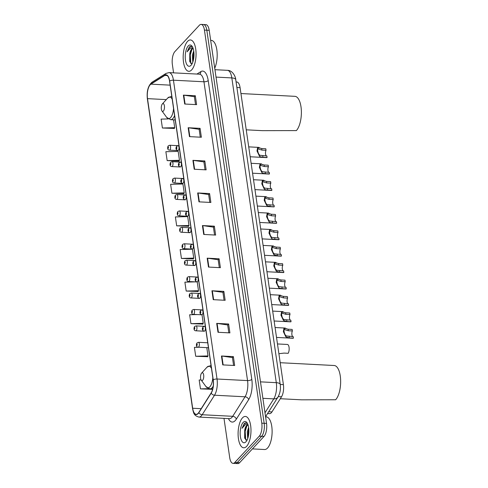 <?xml version="1.0" encoding="UTF-8"?>
<svg xmlns="http://www.w3.org/2000/svg" width="488" height="488" viewBox="0 0 488 488"><rect width="100%" height="100%" fill="white"/><g stroke="black" fill="none" stroke-linecap="round" stroke-linejoin="round"><path stroke-width="0.73" d="M236.082 81.941L236.771 81.978A9.809 4.002 93 0 1 240.084 87.663L283.406 384.623A9.809 4.002 93 0 1 281.527 396.775L271.962 411.909A9.809 4.002 93 0 1 271.316 412.756A9.809 4.002 93 0 1 269.51 413.659L267.558 413.556M223.986 418.362L229.72 457.665A9.809 4.002 -87 0 0 233.032 463.356L237.796 463.6A9.809 4.002 -87 0 0 239.602 462.697L264.026 436.412A9.809 4.002 -87 0 0 266.546 423.413L209.206 30.335A9.809 4.002 -87 0 0 205.893 24.644L203.508 24.522A9.809 4.002 -87 0 1 206.821 30.207A9.809 4.002 -87 0 0 203.508 24.522L201.123 24.4A9.809 4.002 -87 0 0 199.324 25.303L174.893 51.588A9.809 4.002 -87 0 0 172.374 64.587L173.582 72.846M233.032 463.356A9.809 4.002 -87 0 0 234.832 462.453L259.262 436.168L261.647 436.29A9.809 4.002 -87 0 0 264.161 423.291L206.821 30.207L264.161 423.291A9.809 4.002 -87 0 1 261.647 436.29L237.217 462.575L261.647 436.29L264.026 436.412M235.411 463.478A9.809 4.002 -87 0 0 237.217 462.575A9.809 4.002 -87 0 1 235.411 463.478M246.617 446.343A15.689 6.405 -87 0 0 250.954 428.915A15.689 6.405 -87 0 0 245.348 416.447A15.689 6.405 -87 0 0 242.463 417.887A15.689 6.405 -87 0 0 238.12 435.32A15.689 6.405 -87 0 0 243.726 447.789A15.689 6.405 -87 0 0 246.617 446.343A15.689 6.405 -87 0 0 250.954 428.915A15.689 6.405 -87 0 0 245.348 416.447A15.689 6.405 -87 0 0 242.463 417.887A15.689 6.405 -87 0 0 238.12 435.32A15.689 6.405 -87 0 0 243.726 447.789A15.689 6.405 -87 0 0 246.617 446.343M191.692 69.863A15.689 6.405 -87 0 0 196.036 52.436A15.689 6.405 -87 0 0 190.43 39.967A15.689 6.405 -87 0 0 187.538 41.407A15.689 6.405 -87 0 0 183.201 58.841A15.689 6.405 -87 0 0 188.807 71.309A15.689 6.405 -87 0 0 191.692 69.863A15.689 6.405 -87 0 0 196.036 52.436A15.689 6.405 -87 0 0 190.43 39.967A15.689 6.405 -87 0 0 187.538 41.407A15.689 6.405 -87 0 0 183.201 58.841A15.689 6.405 -87 0 0 188.807 71.309A15.689 6.405 -87 0 0 191.692 69.863M198.122 413.348A10.461 4.27 93 0 1 196.2 414.306A10.461 4.27 93 0 1 192.669 408.243L147.504 98.637A10.461 4.27 93 0 1 150.92 84.156L164.834 75.42A10.461 4.27 93 0 1 166.03 75.079A10.461 4.27 93 0 1 169.562 81.142L213.152 379.957A10.461 4.27 93 0 1 211.151 392.919L198.811 412.439A10.461 4.27 93 0 1 198.122 413.348M198.159 413.586A10.724 4.38 -87 0 0 198.86 412.653L211.206 393.133A10.724 4.38 -87 0 0 213.256 379.847L169.665 81.032A10.724 4.38 -87 0 0 164.816 75.17L150.902 83.899A10.724 4.38 -87 0 0 147.4 98.747L192.565 408.352A10.724 4.38 -87 0 0 198.159 413.586M168.287 118.919L161.107 119.115L162.406 128.008L174.301 128.442M167.164 160.613L179.468 160.278L178.175 151.39L165.865 151.719L167.164 160.613L179.053 161.052M171.922 193.224L184.226 192.888L182.927 183.994L170.623 184.33L171.922 193.224L183.811 193.663M176.674 225.834L188.984 225.499L187.685 216.605L175.381 216.94L176.674 225.834L188.569 226.267M201.111 379.926L199.165 379.981L200.464 388.875L212.353 389.314M198.982 347.249L194.407 347.371L195.706 356.264L207.601 356.704M197.201 314.559L189.649 314.766L190.948 323.66L202.843 324.093M195.426 281.869L184.891 282.156L186.19 291.049L198.085 291.488M181.432 258.439L193.742 258.103L192.443 249.209L180.139 249.545L181.432 258.439L193.327 258.878M259.262 436.168A9.809 4.002 -87 0 0 261.781 423.169L204.435 30.085A9.809 4.002 -87 0 0 201.123 24.4M192.912 160.345L204.832 160.961L206.131 169.855L194.206 169.238L192.912 160.345A2.617 1.049 171.7 0 1 193.309 160.381L194.602 169.257M188.154 127.734L200.074 128.35L201.373 137.244L189.454 136.628L188.154 127.734A2.617 1.049 171.7 0 1 188.551 127.777L189.844 136.652M183.396 95.129L195.316 95.746L196.615 104.639L184.696 104.023L183.396 95.129A2.617 1.049 171.7 0 1 183.793 95.166L185.092 104.042M207.18 258.17L219.1 258.786L220.399 267.68L208.48 267.064L207.18 258.17A2.617 1.049 171.7 0 1 207.583 258.207L208.876 267.082M211.938 290.781L223.858 291.397L225.157 300.291L213.238 299.669L211.938 290.781A2.617 1.049 171.7 0 1 212.335 290.817L213.634 299.693M216.696 323.385L228.616 324.001L229.915 332.895L217.996 332.279L216.696 323.385A2.617 1.049 171.7 0 1 217.093 323.422L218.392 332.298M221.454 355.996L233.374 356.612L234.673 365.506L222.754 364.89L221.454 355.996A2.617 1.049 171.7 0 1 221.851 356.033L223.144 364.908M197.671 192.955L209.59 193.571L210.883 202.465L198.964 201.843L197.671 192.955A2.617 1.049 171.7 0 1 198.067 192.992L199.36 201.867M202.422 225.56L214.348 226.176L215.641 235.07L203.722 234.454L202.422 225.56A2.617 1.049 171.7 0 1 202.825 225.596L204.118 234.478M214.348 226.176L213.415 227.176M214.561 235.015L213.409 227.121L202.825 225.596M209.59 193.571L208.657 194.572M209.803 202.404L208.65 194.511L198.067 192.992M233.374 356.612L232.447 357.613M233.587 365.451L232.434 357.551L221.851 356.033M228.616 324.001L227.689 325.002M228.829 332.84L227.676 324.947L217.093 323.422M223.858 291.397L222.931 292.397M224.071 300.23L222.924 292.336L212.335 290.817M219.1 258.786L218.173 259.787M219.319 267.625L218.166 259.726L207.583 258.207M195.316 95.746L194.389 96.746M195.529 104.584L194.376 96.685L183.793 95.166M200.074 128.35L199.147 129.351M200.287 137.189L199.135 129.296L188.551 127.777M204.832 160.961L203.905 161.961M205.045 169.8L203.892 161.9L193.309 160.381M193.742 258.103L193.236 259.049M186.19 291.049L198.5 290.714L197.994 291.659M197.219 281.96L198.5 290.714M190.948 323.66L203.252 323.324L202.752 324.27M202.014 314.809L203.252 323.324M195.706 356.264L208.01 355.929L207.504 356.874M206.802 347.651L208.01 355.929M200.464 388.875L208.76 388.649M212.524 388.991L212.262 389.485M188.984 225.499L188.478 226.444M184.226 192.888L183.72 193.834M179.468 160.278L178.962 161.223M162.406 128.008L174.71 127.673L174.204 128.618M173.569 119.841L174.71 127.673M252.436 448.893L264.557 449.521A16.342 6.673 -87 0 0 267.564 448.021A16.342 6.673 -87 0 0 272.084 429.861A16.342 6.673 -87 0 0 266.247 416.874L265.588 416.837M248.056 424.908A7.387 3.019 -87 0 0 247.904 424.889A7.387 3.019 -87 0 0 246.544 425.566A7.387 3.019 -87 0 0 244.708 430.221L245.299 428.354L247.062 425.597L248.087 424.999M247.709 438.62L247.27 431.74L248.648 427.409M248.179 437.089L248.215 431.788L248.856 429.178M247.428 423.413L244.415 423.206L242.03 428.293L245.391 424.517L247.977 424.682M245.952 441.78A10.657 4.349 -87 0 0 245.989 441.738A10.657 4.349 -87 0 0 248.886 432.344A10.657 4.349 -87 0 0 246.977 422.7A10.657 4.349 -87 0 0 243.128 422.449A10.657 4.349 -87 0 0 240.389 436.583A10.657 4.349 -87 0 0 245.952 441.78M244.708 430.221L244.659 437.962L246.836 440.371M242.03 428.293L244.634 423.45L245.854 422.693M245.757 440.03L245.177 431.477L246.898 425.756M248.758 433.911L248.886 432.276M244.83 438.486L244.708 431.453L245.574 427.726M248.313 436.54L248.88 429.586M201.623 373.113A3.922 1.604 -87 0 0 201.611 373.131A3.922 1.604 -87 0 0 200.544 376.59A3.922 1.604 -87 0 0 201.245 380.14A3.922 1.604 -87 0 0 202.66 380.231A3.922 1.604 -87 0 0 203.673 375.028A3.922 1.604 -87 0 0 201.623 373.113M280.301 398.72L301.584 399.825L335.64 399.764A17.977 7.344 -87 0 0 340.618 379.792A17.977 7.344 -87 0 0 334.195 365.506L280.21 362.712M162.358 103.944A3.922 1.604 -87 0 0 162.339 103.962A3.922 1.604 -87 0 0 161.278 107.421A3.922 1.604 -87 0 0 161.979 110.971A3.922 1.604 -87 0 0 163.395 111.063A3.922 1.604 -87 0 0 164.401 105.859A3.922 1.604 -87 0 0 162.358 103.944M246.233 129.82L262.318 130.656L296.375 130.595A17.977 7.344 -87 0 0 301.346 110.623A17.977 7.344 -87 0 0 294.923 96.337L240.938 93.543M193.132 48.428A7.387 3.019 -87 0 0 192.98 48.41A7.387 3.019 -87 0 0 191.619 49.093A7.387 3.019 -87 0 0 189.783 53.741L190.381 51.874L192.138 49.117L193.163 48.525M192.784 62.141L192.345 55.26L193.73 50.929M193.254 60.61L193.291 55.309L193.931 52.698M192.504 46.933L189.49 46.726L187.105 51.813L190.466 48.038L193.059 48.202M191.028 65.3A10.657 4.349 -87 0 0 191.07 65.258A10.657 4.349 -87 0 0 193.962 55.864A10.657 4.349 -87 0 0 192.052 46.22A10.657 4.349 -87 0 0 188.209 45.97A10.657 4.349 -87 0 0 185.471 60.103A10.657 4.349 -87 0 0 191.028 65.3M189.783 53.741L189.734 61.482L191.912 63.891M214.726 68.204A16.342 6.673 -87 0 0 216.934 50.593A16.342 6.673 -87 0 0 211.322 40.394L210.663 40.358M187.105 51.813L189.716 46.97L190.93 46.214M190.839 63.55L190.259 54.998L191.973 49.276M193.834 57.431L193.968 55.797M189.905 62.007L189.783 54.973L190.655 51.252M193.388 60.061L193.956 53.107M278.892 353.715L284.083 353.092L288.17 353.306A4.904 2.001 93 0 0 289.128 347.883A4.904 2.001 93 0 0 287.408 344.461L277.471 343.949M284.065 327.991L285.01 328.04A4.904 2.001 93 0 1 286.029 328.833M281.674 311.564L282.619 311.612A4.904 2.001 93 0 1 283.632 312.405M279.276 295.142L280.222 295.191A4.904 2.001 93 0 1 281.24 295.984M276.879 278.721L277.825 278.77A4.904 2.001 93 0 1 278.843 279.563M274.482 262.3L275.427 262.349A4.904 2.001 93 0 1 276.446 263.142M272.084 245.873L273.03 245.921A4.904 2.001 93 0 1 274.049 246.714M269.693 229.451L270.639 229.5A4.904 2.001 93 0 1 271.651 230.293M267.296 213.03L268.241 213.079A4.904 2.001 93 0 1 269.26 213.872M264.899 196.609L265.844 196.658A4.904 2.001 93 0 1 266.863 197.451M262.501 180.182L263.447 180.231A4.904 2.001 93 0 1 264.466 181.024M260.11 163.761L261.056 163.809A4.904 2.001 93 0 1 262.068 164.602M257.713 147.339L258.658 147.388A4.904 2.001 93 0 1 259.677 148.181M292.818 336.586A3.27 1.336 93 0 1 291.861 334.286A3.27 1.336 93 0 1 292.391 330.955L288.298 330.742L284.827 329.711C283.327 328.461 284.126 333.932 285.657 335.39L286.389 335.957L293.215 336.61L293.434 338.135A4.904 2.001 93 0 1 292.928 338.269L276.519 337.415M293.434 338.135L289.347 337.928L285.883 336.915L283.351 331.626L284.028 327.985L284.608 328.186L284.596 329.65M284.608 328.186L288.079 329.211L292.166 329.424L292.391 330.955M290.421 320.165A3.27 1.336 93 0 1 289.463 317.859A3.27 1.336 93 0 1 289.994 314.528L285.907 314.321L282.436 313.284C280.935 312.033 281.728 317.511 283.266 318.969L283.992 319.536L290.817 320.183L291.043 321.714A4.904 2.001 93 0 1 290.531 321.842L274.122 320.994M291.043 321.714L286.956 321.5L283.485 320.494L280.954 315.199L281.631 311.564L282.21 311.759L282.198 313.229M282.21 311.759L285.681 312.79L289.768 313.003L289.994 314.528M288.024 303.743A3.27 1.336 93 0 1 287.066 301.438A3.27 1.336 93 0 1 287.597 298.107L283.51 297.894L280.039 296.863C278.538 295.612 279.337 301.09 280.868 302.542L281.594 303.115L288.42 303.762L288.646 305.293A4.904 2.001 93 0 1 288.14 305.421L271.724 304.573M288.646 305.293L284.559 305.079L281.814 304.597L281.088 304.067L278.556 298.778L279.234 295.142L279.813 295.338L279.801 296.808M279.813 295.338L283.284 296.368L287.371 296.576L287.597 298.107M285.632 287.322A3.27 1.336 93 0 1 284.675 285.016A3.27 1.336 93 0 1 285.199 281.686L281.112 281.472L277.642 280.441C276.141 279.191 276.94 284.663 278.471 286.12L279.203 286.694L286.023 287.341L286.249 288.872A4.904 2.001 93 0 1 285.742 289L269.327 288.152M286.249 288.872L282.162 288.658L279.417 288.176L278.691 287.646L276.159 282.357L276.836 278.715L277.422 278.916L277.41 280.386M277.422 278.916L280.893 279.941L284.98 280.155L285.199 281.686M283.235 270.895A3.27 1.336 93 0 1 282.277 268.595A3.27 1.336 93 0 1 282.802 265.265L278.715 265.051L275.244 264.014C273.744 262.77 274.543 268.241 276.074 269.699L276.806 270.267L283.632 270.919L283.851 272.444A4.904 2.001 93 0 1 283.345 272.579L266.936 271.724M283.851 272.444L279.764 272.237L276.299 271.224L273.768 265.936L274.445 262.294L275.025 262.495L275.012 263.959M275.025 262.495L278.495 263.52L282.582 263.733L282.802 265.265M280.838 254.474A3.27 1.336 93 0 1 279.88 252.168A3.27 1.336 93 0 1 280.411 248.837L276.324 248.63L272.853 247.593C271.352 246.342 272.145 251.82 273.683 253.278L274.409 253.845L281.234 254.492L281.46 256.023A4.904 2.001 93 0 1 280.948 256.151L264.539 255.303M281.46 256.023L277.367 255.81L273.902 254.803L271.371 249.508L272.048 245.873L272.627 246.068L272.615 247.538M272.627 246.068L276.098 247.099L280.185 247.312L280.411 248.837M278.441 238.052A3.27 1.336 93 0 1 277.483 235.747A3.27 1.336 93 0 1 278.014 232.416L273.927 232.203L270.456 231.172C268.955 229.921 269.754 235.399 271.285 236.851L272.011 237.424L278.837 238.071L279.063 239.602A4.904 2.001 93 0 1 278.556 239.73L262.141 238.882M279.063 239.602L274.976 239.388L272.231 238.906L271.505 238.376L268.973 233.087L269.651 229.451L270.23 229.647L270.218 231.117M270.23 229.647L273.701 230.678L277.788 230.885L278.014 232.416M276.049 221.631A3.27 1.336 93 0 1 275.092 219.326A3.27 1.336 93 0 1 275.616 215.995L271.529 215.781L268.058 214.75C266.558 213.5 267.357 218.972 268.888 220.43L269.62 221.003L276.44 221.65L276.666 223.181A4.904 2.001 93 0 1 276.159 223.309L259.744 222.455M276.666 223.181L272.579 222.967L269.834 222.485L269.108 221.955L266.576 216.666L267.253 213.024L267.839 213.226L267.827 214.696M267.839 213.226L271.31 214.25L275.397 214.464L275.616 215.995M273.652 205.204A3.27 1.336 93 0 1 272.694 202.898A3.27 1.336 93 0 1 273.219 199.568L269.132 199.36L265.661 198.323C264.161 197.079 264.96 202.55 266.491 204.008L267.223 204.576L274.049 205.228L274.268 206.753A4.904 2.001 93 0 1 273.762 206.881L257.353 206.034M274.268 206.753L270.181 206.546L266.716 205.533L264.185 200.239L264.862 196.603L265.441 196.804L265.429 198.268M265.441 196.804L268.912 197.829L272.999 198.043L273.219 199.568M271.255 188.783A3.27 1.336 93 0 1 270.297 186.477A3.27 1.336 93 0 1 270.828 183.146L266.741 182.939L263.27 181.902C261.763 180.651 262.562 186.129 264.093 187.587L264.825 188.154L271.651 188.801L271.871 190.332A4.904 2.001 93 0 1 271.365 190.46L254.956 189.612M271.871 190.332L267.784 190.119L265.039 189.637L264.319 189.106L261.788 183.817L262.465 180.182L263.044 180.377L263.032 181.847M263.044 180.377L266.515 181.408L270.602 181.621L270.828 183.146M268.858 172.362A3.27 1.336 93 0 1 267.9 170.056A3.27 1.336 93 0 1 268.43 166.725L264.344 166.512L260.873 165.481C259.372 164.23 260.171 169.708 261.702 171.16L262.428 171.733L269.254 172.38L269.48 173.911A4.904 2.001 93 0 1 268.973 174.039L252.558 173.191M269.48 173.911L265.393 173.697L262.648 173.216L261.922 172.685L259.39 167.396L260.067 163.761L260.647 163.956L260.635 165.426M260.647 163.956L264.118 164.987L268.205 165.194L268.43 166.725M266.46 155.94A3.27 1.336 93 0 1 265.509 153.635A3.27 1.336 93 0 1 266.033 150.304L261.946 150.09L258.475 149.06C256.975 147.809 257.774 153.281 259.305 154.739L260.037 155.312L266.857 155.959L267.082 157.49A4.904 2.001 93 0 1 266.576 157.618L250.161 156.764M267.082 157.49L262.995 157.276L260.25 156.794L259.524 156.264L256.993 150.975L257.67 147.333L258.256 147.535L258.243 148.999M258.256 147.535L261.727 148.559L265.814 148.773L266.033 150.304M268.705 411.744L271.962 411.909M278.264 396.61L281.527 396.775M264.996 412.781L273.786 398.873A13.078 5.337 -87 0 0 276.293 382.671L231.831 77.915A13.078 5.337 -87 0 0 227.42 70.333C233.264 70.278 235.936 78.049 235.759 79.715L280.216 384.465L283.406 384.623M236.894 87.498L240.084 87.663M266.546 423.413L261.781 423.169M239.602 462.697L234.832 462.453M209.206 30.335L204.435 30.085M260.482 381.854L276.293 382.671A6.539 2.617 171.7 0 1 280.216 384.465C280.856 389.027 280.124 393.206 278.02 397A6.539 4.831 -147.7 0 1 273.786 398.873L262.886 398.306M235.759 79.715A6.539 2.617 171.7 0 0 231.831 77.915L216.025 77.098M192.669 408.243L201.184 408.682M169.665 81.032A3.27 1.305 -8.3 0 1 173.441 80.197L217.032 379.011A13.078 5.337 93 0 1 214.531 395.213L202.191 414.733A13.078 5.337 93 0 1 201.331 415.868A13.078 5.337 93 0 1 198.927 417.069L229.439 418.643A13.078 5.337 -87 0 0 231.849 417.447A13.078 5.337 -87 0 0 232.703 416.313L245.043 396.793A13.078 5.337 -87 0 0 247.55 380.591L203.954 81.777A13.078 5.337 -87 0 0 199.543 74.194L199.58 74.237M198.86 412.653A3.27 2.416 -147.7 0 0 202.191 414.733L232.703 416.313A3.27 2.416 32.3 0 1 236.332 419.149A16.342 6.673 93 0 1 228.421 418.594M196.939 74.06L200.824 71.62A16.342 6.673 93 0 1 208.205 80.563L251.802 379.371A3.27 1.305 171.7 0 1 247.55 380.591L217.032 379.011A3.27 1.305 171.7 0 0 213.256 379.847M164.816 75.17A3.27 2.867 -122.1 0 1 165.999 73.432L169.025 72.614A13.078 5.337 93 0 1 173.441 80.197L203.954 81.777A3.27 1.305 171.7 0 0 208.205 80.563M251.802 379.371A16.342 6.673 93 0 1 248.673 399.629A3.27 2.416 32.3 0 0 245.043 396.793L214.531 395.213A3.27 2.416 -147.7 0 1 211.206 393.133M150.902 83.899A3.27 2.867 -122.1 0 1 152.085 82.167C148.108 85.668 146.546 91.274 147.382 98.985L192.553 408.59A3.27 1.305 -8.3 0 1 192.565 408.352M248.673 399.629L236.332 419.149M199.653 74.188A3.27 2.867 57.9 0 0 200.824 71.62M164.834 75.42L167.189 75.542M150.92 84.156L170.147 85.15M147.504 98.637L166.286 99.613M211.469 368.397A10.809 4.416 -87 0 0 206.991 367.19A10.809 4.416 -87 0 0 206.949 367.238A10.809 4.416 -87 0 0 206.912 367.287M201.245 380.14L205.948 386.551A10.809 4.416 -87 0 0 209.852 386.801A10.809 4.416 -87 0 0 212.811 377.596M212.707 389.003L209.919 388.857A11.767 4.807 -87 0 0 212.085 387.777A11.767 4.807 -87 0 0 213.219 386.142M172.203 99.229A10.809 4.416 -87 0 0 167.726 98.027A10.809 4.416 -87 0 0 167.683 98.07A10.809 4.416 -87 0 0 167.64 98.118M161.979 110.971L166.683 117.382A10.809 4.416 -87 0 0 170.586 117.632A10.809 4.416 -87 0 0 173.545 108.427M175.216 119.926L170.654 119.688A11.767 4.807 -87 0 0 172.819 118.608A11.767 4.807 -87 0 0 174.588 115.583M207.729 342.79L198.476 342.314A2.452 1 93 0 1 199.354 344.26A2.452 1 93 0 1 198.677 346.986A2.452 1 93 0 1 198.226 347.212L208.455 347.737M196.969 345.425A0.817 0.336 -87 0 0 197.176 344.339A0.817 0.336 -87 0 0 196.756 343.942A0.817 0.336 -87 0 0 196.542 345.028A0.817 0.336 -87 0 0 196.969 345.425M204.448 326.32L196.084 325.886A2.452 1 93 0 1 196.957 327.838A2.452 1 93 0 1 196.28 330.559A2.452 1 93 0 1 195.828 330.785L204.252 331.224C202.166 330.339 201.77 328.906 203.075 326.917L204.509 326.326A2.452 1 93 0 1 205.381 328.272A2.452 1 93 0 1 204.704 330.998A2.452 1 93 0 1 204.252 331.224M194.572 329.004A0.817 0.336 -87 0 0 194.785 327.918A0.817 0.336 -87 0 0 194.358 327.521A0.817 0.336 -87 0 0 194.145 328.601A0.817 0.336 -87 0 0 194.572 329.004M202.05 309.898L193.687 309.465A2.452 1 93 0 1 194.559 311.417A2.452 1 93 0 1 193.882 314.138A2.452 1 93 0 1 193.431 314.363L201.855 314.797C199.769 313.918 199.372 312.485 200.678 310.496L202.111 309.904A2.452 1 93 0 1 202.984 311.85A2.452 1 93 0 1 202.306 314.571A2.452 1 93 0 1 201.855 314.797M192.174 312.576A0.817 0.336 -87 0 0 192.388 311.496A0.817 0.336 -87 0 0 191.961 311.094A0.817 0.336 -87 0 0 191.754 312.18A0.817 0.336 -87 0 0 192.174 312.576M199.659 293.477L191.29 293.044A2.452 1 93 0 1 192.168 294.99A2.452 1 93 0 1 191.485 297.717A2.452 1 93 0 1 191.034 297.942L199.458 298.375C197.372 297.491 196.981 296.057 198.28 294.075L199.714 293.477A2.452 1 93 0 1 200.592 295.429A2.452 1 93 0 1 199.909 298.15A2.452 1 93 0 1 199.458 298.375M189.783 296.155A0.817 0.336 -87 0 0 189.991 295.075A0.817 0.336 -87 0 0 189.564 294.673A0.817 0.336 -87 0 0 189.356 295.759A0.817 0.336 -87 0 0 189.783 296.155M197.262 277.056L188.893 276.623A2.452 1 93 0 1 189.771 278.569A2.452 1 93 0 1 189.094 281.295A2.452 1 93 0 1 188.642 281.515L197.067 281.954C194.974 281.07 194.584 279.636 195.883 277.654L197.317 277.056A2.452 1 93 0 1 198.195 279.002A2.452 1 93 0 1 197.518 281.728A2.452 1 93 0 1 197.067 281.954M187.386 279.734A0.817 0.336 -87 0 0 187.593 278.648A0.817 0.336 -87 0 0 187.166 278.251A0.817 0.336 -87 0 0 186.959 279.337A0.817 0.336 -87 0 0 187.386 279.734M194.864 260.629L186.495 260.195A2.452 1 93 0 1 187.374 262.147A2.452 1 93 0 1 186.697 264.868A2.452 1 93 0 1 186.245 265.094L194.669 265.533C192.583 264.649 192.187 263.215 193.492 261.226L194.919 260.635A2.452 1 93 0 1 195.798 262.581A2.452 1 93 0 1 195.121 265.307A2.452 1 93 0 1 194.669 265.533M184.989 263.313A0.817 0.336 -87 0 0 185.202 262.227A0.817 0.336 -87 0 0 184.775 261.83A0.817 0.336 -87 0 0 184.562 262.91A0.817 0.336 -87 0 0 184.989 263.313M192.467 244.207L184.104 243.774A2.452 1 93 0 1 184.976 245.726A2.452 1 93 0 1 184.299 248.447A2.452 1 93 0 1 183.848 248.673L192.272 249.106C190.186 248.227 189.789 246.794 191.095 244.805L192.528 244.214A2.452 1 93 0 1 193.4 246.159A2.452 1 93 0 1 192.723 248.88A2.452 1 93 0 1 192.272 249.106M182.591 246.885A0.817 0.336 -87 0 0 182.805 245.806A0.817 0.336 -87 0 0 182.378 245.403A0.817 0.336 -87 0 0 182.17 246.489A0.817 0.336 -87 0 0 182.591 246.885M190.07 227.786L181.707 227.353A2.452 1 93 0 1 182.585 229.299A2.452 1 93 0 1 181.902 232.026A2.452 1 93 0 1 181.451 232.251L189.875 232.684C187.788 231.8 187.398 230.366 188.697 228.384L190.131 227.786A2.452 1 93 0 1 191.009 229.738A2.452 1 93 0 1 190.326 232.459A2.452 1 93 0 1 189.875 232.684M180.2 230.464A0.817 0.336 -87 0 0 180.407 229.384A0.817 0.336 -87 0 0 179.981 228.982A0.817 0.336 -87 0 0 179.773 230.068A0.817 0.336 -87 0 0 180.2 230.464M187.679 211.365L179.309 210.932A2.452 1 93 0 1 180.188 212.878A2.452 1 93 0 1 179.511 215.605A2.452 1 93 0 1 179.059 215.824L187.484 216.263C185.391 215.379 185.001 213.945 186.3 211.957L187.734 211.365A2.452 1 93 0 1 188.612 213.311A2.452 1 93 0 1 187.935 216.038A2.452 1 93 0 1 187.484 216.263M177.803 214.043A0.817 0.336 -87 0 0 178.01 212.957A0.817 0.336 -87 0 0 177.583 212.561A0.817 0.336 -87 0 0 177.376 213.64A0.817 0.336 -87 0 0 177.803 214.043M185.281 194.938L176.912 194.505A2.452 1 93 0 1 177.791 196.457A2.452 1 93 0 1 177.114 199.177A2.452 1 93 0 1 176.662 199.403L185.086 199.836C182.994 198.958 182.603 197.524 183.909 195.536L185.336 194.944A2.452 1 93 0 1 186.215 196.89A2.452 1 93 0 1 185.538 199.616A2.452 1 93 0 1 185.086 199.836M175.405 197.622A0.817 0.336 -87 0 0 175.619 196.536A0.817 0.336 -87 0 0 175.192 196.139A0.817 0.336 -87 0 0 174.978 197.219A0.817 0.336 -87 0 0 175.405 197.622M182.884 178.516L174.521 178.083A2.452 1 93 0 1 175.393 180.029A2.452 1 93 0 1 174.716 182.756A2.452 1 93 0 1 174.265 182.982L182.689 183.415C180.603 182.536 180.206 181.103 181.512 179.114L182.945 178.516A2.452 1 93 0 1 183.817 180.469A2.452 1 93 0 1 183.14 183.189A2.452 1 93 0 1 182.689 183.415M173.008 181.194A0.817 0.336 -87 0 0 173.222 180.115A0.817 0.336 -87 0 0 172.795 179.712A0.817 0.336 -87 0 0 172.587 180.798A0.817 0.336 -87 0 0 173.008 181.194M180.487 162.095L172.124 161.662A2.452 1 93 0 1 173.002 163.608A2.452 1 93 0 1 172.319 166.335A2.452 1 93 0 1 171.868 166.56L180.292 166.994C178.205 166.109 177.815 164.676 179.114 162.693L180.548 162.095A2.452 1 93 0 1 181.426 164.047A2.452 1 93 0 1 180.743 166.768A2.452 1 93 0 1 180.292 166.994M170.617 164.773A0.817 0.336 -87 0 0 170.824 163.687A0.817 0.336 -87 0 0 170.397 163.291A0.817 0.336 -87 0 0 170.19 164.377A0.817 0.336 -87 0 0 170.617 164.773M178.096 145.674L169.726 145.241A2.452 1 93 0 1 170.605 147.187A2.452 1 93 0 1 169.928 149.907A2.452 1 93 0 1 169.476 150.133L177.9 150.572C175.808 149.688 175.418 148.254 176.717 146.266L178.15 145.674A2.452 1 93 0 1 179.029 147.62A2.452 1 93 0 1 178.352 150.347A2.452 1 93 0 1 177.9 150.572M168.22 148.352A0.817 0.336 -87 0 0 168.427 147.266A0.817 0.336 -87 0 0 168 146.87A0.817 0.336 -87 0 0 167.793 147.949A0.817 0.336 -87 0 0 168.22 148.352M202.782 327.954A0.817 0.336 -87 0 0 202.569 329.04A0.817 0.336 -87 0 0 202.996 329.437A0.817 0.336 -87 0 0 203.209 328.351A0.817 0.336 -87 0 0 202.782 327.954M285.883 336.915L285.657 335.39M288.298 330.742L288.079 329.211M289.347 337.928L289.128 336.397M200.385 311.533A0.817 0.336 -87 0 0 200.178 312.613A0.817 0.336 -87 0 0 200.599 313.015A0.817 0.336 -87 0 0 200.812 311.93A0.817 0.336 -87 0 0 200.385 311.533M283.485 320.494L283.266 318.969M285.907 314.321L285.681 312.79M286.956 321.5L286.731 319.975M197.988 295.112A0.817 0.336 -87 0 0 197.78 296.192A0.817 0.336 -87 0 0 198.207 296.594A0.817 0.336 -87 0 0 198.415 295.508A0.817 0.336 -87 0 0 197.988 295.112M281.088 304.067L280.868 302.542M283.51 297.894L283.284 296.368M284.559 305.079L284.333 303.554M195.59 278.685A0.817 0.336 -87 0 0 195.383 279.77A0.817 0.336 -87 0 0 195.81 280.167A0.817 0.336 -87 0 0 196.017 279.087A0.817 0.336 -87 0 0 195.59 278.685M278.691 287.646L278.471 286.12M281.112 281.472L280.893 279.941M282.162 288.658L281.936 287.127M193.199 262.263A0.817 0.336 -87 0 0 192.986 263.349A0.817 0.336 -87 0 0 193.413 263.746A0.817 0.336 -87 0 0 193.626 262.66A0.817 0.336 -87 0 0 193.199 262.263M276.299 271.224L276.074 269.699M278.715 265.051L278.495 263.52M279.764 272.237L279.545 270.706M190.802 245.842A0.817 0.336 -87 0 0 190.594 246.922A0.817 0.336 -87 0 0 191.015 247.325A0.817 0.336 -87 0 0 191.229 246.239A0.817 0.336 -87 0 0 190.802 245.842M273.902 254.803L273.683 253.278M276.324 248.63L276.098 247.099M277.367 255.81L277.147 254.285M188.405 229.415A0.817 0.336 -87 0 0 188.197 230.501A0.817 0.336 -87 0 0 188.624 230.897A0.817 0.336 -87 0 0 188.832 229.817A0.817 0.336 -87 0 0 188.405 229.415M271.505 238.376L271.285 236.851M273.927 232.203L273.701 230.678M274.976 239.388L274.75 237.857M186.007 212.994A0.817 0.336 -87 0 0 185.8 214.079A0.817 0.336 -87 0 0 186.227 214.476A0.817 0.336 -87 0 0 186.434 213.396A0.817 0.336 -87 0 0 186.007 212.994M269.108 221.955L268.888 220.43M271.529 215.781L271.31 214.25M272.579 222.967L272.353 221.436M183.616 196.572A0.817 0.336 -87 0 0 183.403 197.658A0.817 0.336 -87 0 0 183.83 198.055A0.817 0.336 -87 0 0 184.043 196.969A0.817 0.336 -87 0 0 183.616 196.572M266.716 205.533L266.491 204.008M269.132 199.36L268.912 197.829M270.181 206.546L269.962 205.015M181.219 180.151A0.817 0.336 -87 0 0 181.005 181.231A0.817 0.336 -87 0 0 181.432 181.634A0.817 0.336 -87 0 0 181.646 180.548A0.817 0.336 -87 0 0 181.219 180.151M264.319 189.106L264.093 187.587M266.741 182.939L266.515 181.408M267.784 190.119L267.564 188.594M178.821 163.724A0.817 0.336 -87 0 0 178.614 164.81A0.817 0.336 -87 0 0 179.041 165.206A0.817 0.336 -87 0 0 179.249 164.127A0.817 0.336 -87 0 0 178.821 163.724M261.922 172.685L261.702 171.16M264.344 166.512L264.118 164.987M265.393 173.697L265.167 172.166M176.424 147.303A0.817 0.336 -87 0 0 176.217 148.389A0.817 0.336 -87 0 0 176.644 148.785A0.817 0.336 -87 0 0 176.851 147.705A0.817 0.336 -87 0 0 176.424 147.303M259.524 156.264L259.305 154.739M261.946 150.09L261.727 148.559M262.995 157.276L262.77 155.745M227.42 70.333L214.946 69.692M278.02 397L265.57 416.703M165.999 73.432L152.085 82.167M192.553 408.59C193.553 412.366 193.388 415.587 198.927 417.069M169.025 72.614L199.543 74.194M201.611 373.131L207.01 367.171L211.139 365.353M209.919 388.857L205.948 386.551M162.339 103.962L167.744 98.003L171.874 96.185M170.654 119.688L166.683 117.382M198.476 342.314L197.048 342.905C196.457 343.448 195.56 347.127 198.226 347.212M196.084 325.886L194.651 326.484C194.059 327.027 193.163 330.705 195.828 330.785M193.687 309.465L192.254 310.063C191.662 310.606 190.765 314.284 193.431 314.363M191.29 293.044L189.856 293.636C189.271 294.179 188.374 297.863 191.034 297.942M188.893 276.623L187.459 277.214C186.874 277.757 185.977 281.436 188.642 281.515M186.495 260.195L185.068 260.793C184.476 261.336 183.579 265.014 186.245 265.094M184.104 243.774L182.671 244.372C182.079 244.915 181.182 248.593 183.848 248.673M181.707 227.353L180.273 227.945C179.688 228.488 178.791 232.166 181.451 232.251M179.309 210.932L177.876 211.524C177.29 212.066 176.394 215.745 179.059 215.824M176.912 194.505L175.485 195.102C174.893 195.645 173.996 199.324 176.662 199.403M174.521 178.083L173.088 178.681C172.496 179.224 171.599 182.902 174.265 182.982M172.124 161.662L170.69 162.254C170.105 162.797 169.208 166.475 171.868 166.56M169.726 145.241L168.293 145.833C167.707 146.376 166.811 150.054 169.476 150.133M205.338 326.368L204.509 326.326M284.028 327.985L275.073 327.521M202.941 309.947L202.111 309.904M281.631 311.564L272.676 311.1M200.544 293.52L199.714 293.477M279.234 295.142L270.285 294.679M198.146 277.099L197.317 277.056M276.836 278.715L267.888 278.251M195.755 260.677L194.919 260.635M274.445 262.294L265.49 261.83M193.358 244.256L192.528 244.214M272.048 245.873L263.093 245.409M190.96 227.829L190.131 227.786M269.651 229.451L260.702 228.988M188.563 211.408L187.734 211.365M267.253 213.024L258.304 212.561M186.172 194.986L185.336 194.944M264.862 196.603L255.907 196.139M183.775 178.565L182.945 178.516M262.465 180.182L253.51 179.718M181.377 162.138L180.548 162.095M260.067 163.761L251.113 163.297M178.98 145.717L178.15 145.674M257.67 147.333L248.721 146.87"/></g></svg>
